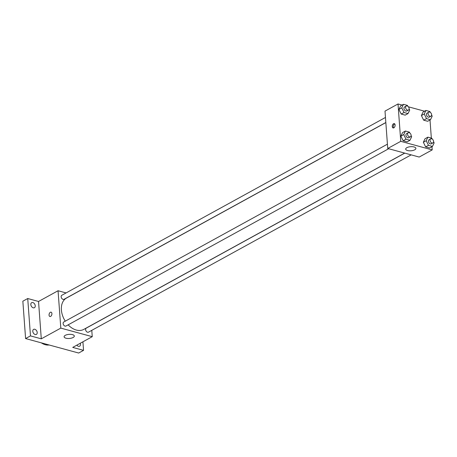 <?xml version="1.0" encoding="UTF-8"?>
<svg xmlns="http://www.w3.org/2000/svg" width="457" height="457" viewBox="0 0 457 457"><rect width="100%" height="100%" fill="white"/><g stroke="black" fill="none" stroke-linecap="round" stroke-linejoin="round"><path stroke-width="0.69" d="M41.324 342.853A15.344 10.557 61.2 0 0 49.122 344.978M82.917 341.807L83.545 350.353L78.661 353.033L25.592 338.563L22.85 301.203L27.728 298.524L38.542 301.471L58.056 290.743L66.082 292.931M80.226 343.287A2.873 1.977 -118.8 0 1 79.621 346.206A2.873 1.977 -118.8 0 1 78.433 346.315A2.873 1.977 -118.8 0 1 76.839 345.149M83.545 350.353L72.732 347.406L92.251 336.678L60.804 328.109L41.284 338.831L30.476 335.884L25.592 338.563M73.137 337.489A5.113 2.057 -4.2 0 1 67.55 338.466A5.113 2.057 -4.2 0 1 64.106 336.792A5.113 2.057 -4.2 0 1 69.058 334.364A5.113 2.057 -4.2 0 1 74.308 336.038A5.113 2.057 -4.2 0 1 73.137 337.489M30.476 335.884L27.728 298.524M34.806 329.274A2.873 1.977 -118.8 0 1 37.057 331.719A2.873 1.977 -118.8 0 1 36.383 334.421A2.873 1.977 -118.8 0 1 35.189 334.524A2.873 1.977 -118.8 0 1 32.938 332.085A2.873 1.977 -118.8 0 1 33.612 329.383A2.873 1.977 -118.8 0 1 34.806 329.274M32.841 302.563A2.873 1.977 -118.8 0 1 35.092 305.002A2.873 1.977 -118.8 0 1 34.418 307.704A2.873 1.977 -118.8 0 1 33.23 307.812A2.873 1.977 -118.8 0 1 30.973 305.367A2.873 1.977 -118.8 0 1 31.653 302.665A2.873 1.977 -118.8 0 1 32.841 302.563M41.284 338.831L38.542 301.471M385.839 122.59L66.533 298.027A17.897 12.31 61.2 0 0 65.271 321.168M68.144 324.841A17.897 12.31 61.2 0 0 83.774 329.4L404.668 153.095M60.804 328.109L58.056 290.743M91.783 330.337L92.251 336.678M387.427 144.172L63.786 321.985A2.302 1.582 61.2 0 0 63.506 324.767A2.302 1.582 61.2 0 0 66.002 326.024L388.678 148.736M385.462 117.46L61.821 295.273A2.302 1.582 61.2 0 0 61.546 298.055A2.302 1.582 61.2 0 0 64.037 299.306L385.834 122.505M411.169 154.866L88.487 332.153A2.302 1.582 -118.8 0 1 86.681 331.759A2.302 1.582 -118.8 0 1 85.608 329.651A2.302 1.582 -118.8 0 1 86.27 328.12L404.776 153.124M49.899 316.501A2.239 1.354 105.2 0 1 49.065 315.124A2.239 1.354 105.2 0 1 49.647 312.959A2.239 1.354 105.2 0 1 51.075 312.182A2.239 1.354 105.2 0 1 51.79 314.696A2.239 1.354 105.2 0 1 49.899 316.501A2.239 1.354 105.2 0 1 49.059 315.124A2.239 1.354 105.2 0 1 49.647 312.959A2.239 1.354 105.2 0 1 51.075 312.182M431.968 146.691L432.202 149.902L419.189 157.054L387.742 148.479L385 111.12L398.013 103.968L402.074 105.076M408.415 106.807L424.559 111.205M411.089 135.58L411.666 136.746L409.98 140.293L407.13 141.853L403.16 140.773L400.875 136.146L402.56 132.599L400.875 136.146L403.72 134.581L405.405 131.033L409.381 132.119L409.803 132.976M431.614 114.998L432.191 116.164L430.5 119.705L427.655 121.271L423.685 120.191L421.4 115.558L423.085 112.016L421.4 115.558L424.245 113.999L425.93 110.451L429.9 111.537L430.328 112.393M432.202 149.902L400.755 141.327L398.013 103.968M430.008 119.98L431.339 138.105M409.129 108.869L409.701 110.034L408.015 113.576L405.17 115.141L401.2 114.056L398.91 109.429L400.6 105.887L398.91 109.429L401.76 107.869L403.445 104.322L407.416 105.407L407.838 106.264M433.573 141.71L434.15 142.875L432.465 146.423L429.62 147.982L425.644 146.903L423.359 142.276L425.044 138.728L423.359 142.276L426.204 140.71L427.895 137.163L431.865 138.248L432.288 139.105M400.755 141.327L387.742 148.479M414.716 149.816A5.113 2.057 -4.2 0 1 409.129 150.793A5.113 2.057 -4.2 0 1 405.685 149.119A5.113 2.057 -4.2 0 1 410.637 146.691A5.113 2.057 -4.2 0 1 415.887 148.371A5.113 2.057 -4.2 0 1 414.716 149.816M392.266 126.56A2.239 1.354 105.2 0 1 392.854 124.395A2.239 1.354 105.2 0 1 394.277 123.619A2.239 1.354 105.2 0 1 394.997 126.132A2.239 1.354 105.2 0 1 393.1 127.937A2.239 1.354 105.2 0 1 392.266 126.56M393.643 127.909A2.239 1.354 105.2 0 1 393.26 126.829A2.239 1.354 105.2 0 1 394.728 123.916M432.465 146.423L428.495 145.337L426.204 140.71M430.694 138.882L429.072 139.773A2.302 1.582 61.2 0 0 428.792 142.555A2.302 1.582 61.2 0 0 431.288 143.812L432.91 142.915A2.302 1.582 61.2 0 0 433.573 141.379A2.302 1.582 61.2 0 0 432.505 139.276A2.302 1.582 61.2 0 0 430.694 138.882A2.302 1.582 61.2 0 0 430.42 141.659A2.302 1.582 61.2 0 0 432.91 142.915M427.895 137.163L425.044 138.728M429.62 147.982L425.644 146.903L423.359 142.276M428.495 145.337L425.644 146.903M409.98 140.293L406.005 139.208L403.72 134.581M408.21 132.753L406.581 133.644A2.302 1.582 61.2 0 0 406.307 136.426A2.302 1.582 61.2 0 0 408.798 137.677L410.426 136.786A2.302 1.582 61.2 0 0 411.089 135.249A2.302 1.582 61.2 0 0 410.02 133.147A2.302 1.582 61.2 0 0 408.21 132.753A2.302 1.582 61.2 0 0 407.93 135.529A2.302 1.582 61.2 0 0 410.426 136.786M405.405 131.033L402.56 132.599M407.13 141.853L403.16 140.773L400.875 136.146M406.005 139.208L403.16 140.773M430.5 119.705L426.53 118.626L424.245 113.999M428.735 112.171L427.106 113.062A2.302 1.582 61.2 0 0 426.827 115.844A2.302 1.582 61.2 0 0 429.323 117.095L430.951 116.204A2.302 1.582 61.2 0 0 431.614 114.667A2.302 1.582 61.2 0 0 430.545 112.559A2.302 1.582 61.2 0 0 428.735 112.171A2.302 1.582 61.2 0 0 428.455 114.947A2.302 1.582 61.2 0 0 430.951 116.204M425.93 110.451L423.085 112.016M427.655 121.271L423.685 120.191L421.4 115.558M426.53 118.626L423.685 120.191M408.015 113.576L404.045 112.496L401.76 107.869M406.25 106.041L404.622 106.932A2.302 1.582 61.2 0 0 404.342 109.714A2.302 1.582 61.2 0 0 406.839 110.965L408.467 110.074A2.302 1.582 61.2 0 0 409.124 108.538A2.302 1.582 61.2 0 0 408.055 106.43A2.302 1.582 61.2 0 0 406.25 106.041A2.302 1.582 61.2 0 0 405.97 108.817A2.302 1.582 61.2 0 0 408.467 110.074M403.445 104.322L400.6 105.887M405.17 115.141L401.2 114.056L398.91 109.429M404.045 112.496L401.2 114.056"/></g></svg>
